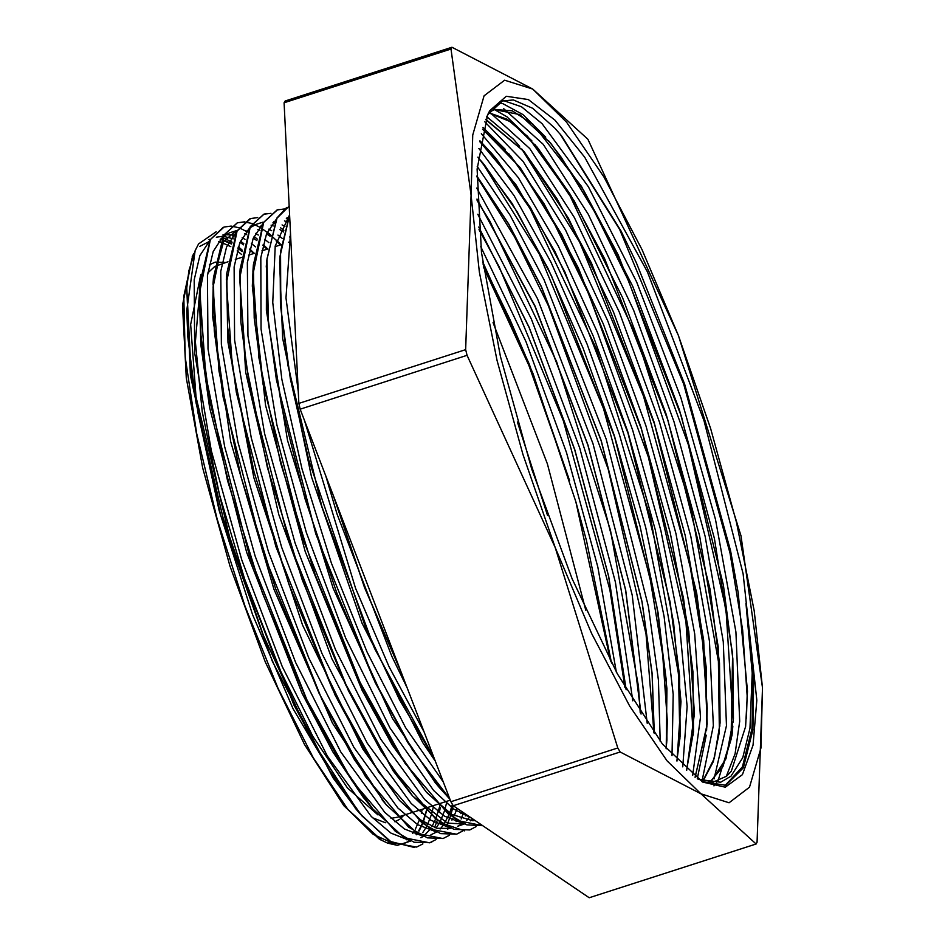 <?xml version="1.0" encoding="UTF-8"?>
<svg xmlns="http://www.w3.org/2000/svg" width="945" height="945" viewBox="0 0 945 945"><rect width="100%" height="100%" fill="white"/><g stroke="black" fill="none" stroke-linecap="round" stroke-linejoin="round"><path stroke-width="1.42" d="M701.627 781.48L725.784 785.283L743.349 767.753L752.881 729.823L753.779 673.856L745.995 603.371L752.267 673.088L750.011 728.264L742.746 757.701L730.993 776.235L720.669 782.236L698.201 779.365M697.623 778.975L713.463 781.94L726.634 776.235L731.265 771.274L745.593 726.622L747.448 691.208L738.175 592.456L730.556 550.994L684.676 384.19L636.316 262.675L620.959 230.911L561.566 135.891L554.88 128.189L532.72 108.285L513.336 99.993L502.551 100.997L488.092 114.333L486.592 117.109M489.805 110.648L506.26 96.319L528.338 99.544L554.928 120.18L584.66 157.177L647.431 271.947L704.049 420.797L743.136 573.804L756.827 700.21L753.07 745.144L742.368 774.628L725.287 787.15L702.678 782.082L662.421 744.117L617.298 673.82L572.115 578.706L531.704 468.921L500.389 356.206L481.513 252.598L477.095 169.19L487.608 114.865L489.805 110.648M222.595 237.372L232.151 242.215M238.4 246.799L242.44 250.271M193.796 253.461L192.65 255.752L183.862 296.257L185.22 357.222L196.631 433.554L217.137 518.899L245.027 606.147L277.984 688.043L313.244 757.736L347.89 809.44L381.52 840.259L387.674 843.164L397.183 845.267M397.514 845.279L410.721 841.062M416.78 834.754L417.643 833.502M419.155 831.057L422.698 823.579M423.348 821.878L426.526 810.975M426.762 809.959L427.258 807.621M254.229 253.331L249.882 249.031M243.857 243.704L240.538 241.117M234.088 236.841L232.647 236.037M216.192 231.773L198.533 243.881L195.095 250.649L186.779 310.433L187.831 336.952L196.076 403.054L190.984 371.007L186.756 288.036L188.882 270.766L195.485 249.728M199.738 246.385L209.329 241.4M218.484 241.518L220.445 242.003M220.551 242.026L230.875 246.633M237.171 250.886L241.707 254.524M422.226 809.251L421.305 813.149M419.072 820.614L415.292 829.237M414.123 831.269L412.752 833.336M407.106 839.349L406.61 839.715M393.592 843.554L388.265 842.704M381.508 840.282L378.886 838.817L343.838 805.766L304.55 744.566L265.202 661.748L230.025 566.173L202.762 468.035L186.33 377.835L182.479 305.2L192.65 255.752M192.142 256.851L193.312 254.654M242.192 251.642L237.927 248.287M231.584 244.093L221.508 239.711M221.402 239.687L220.173 239.38M624.905 687.417L609.879 589.774L563.314 420.773L499.114 266.608L479.02 229.588M640.249 712.731L638.513 686.342L610.517 530.275L556.546 361.663L489.853 221.071L477.107 200.553M653.905 732.812L645.99 634.107L608.226 469.358L548.336 305.684L514.564 236.876L476.847 176.762M666.662 743.124L667.264 720.551L662.681 654.661L649.936 577.537L603.453 408.559L539.3 254.252L481.856 161.808M479.257 158.677L477.898 157.071M679.939 739.108L678.486 673.998L650.597 518.049L596.697 349.414L530.039 208.632L495.227 157.638M492.31 154.129L479.989 140.781M693.264 734.915L685.999 621.822L648.341 457.144L588.511 293.387L554.739 224.485L521.167 169.946L508.693 153.515M505.41 149.57L483.001 127.41M697.256 778.739L706.234 735.175M706.588 730.261L707.179 708.136L702.667 642.352L689.98 565.299L643.592 396.333L579.474 241.896L521.77 148.944M519.62 146.333L513.312 139.128L486.793 116.707M719.854 726.244L718.448 661.654L690.677 505.835L636.859 337.164L570.213 196.206L535.13 144.739M531.929 140.899L507.052 116.873L494.412 109.608M713.959 785.933L716.523 783.039M718.011 781.054L732.021 735.316L732.895 726.15M733.178 722.051L726.008 609.537L688.456 444.93L628.685 281.102L594.925 212.105L561.342 157.437L548.608 140.64M545.726 137.179L522.987 114.605L502.917 103.666L498.653 102.863M746.455 718.165L747.105 695.709L742.652 630.031L730.024 553.049L683.731 384.119L619.648 229.552L560.231 134.308M482.8 262.391L529.165 363.99L569.54 480.615L525.125 354.989L509.957 319.552L483.025 264.009M710.002 782.023L722.878 766.631L731.064 739.392L732.576 654.105L714.408 538.544L679.361 409.646L632.701 286.229L581.352 186.248L532.933 124.315L512.131 110.754L494.672 109.525L489.581 111.947L494.53 109.573L519.691 114.605L550.722 143.132L583.915 190.736L618.266 255.02L681.298 416.107L723.386 585.12L732.788 658.819L733.438 718.791L726.02 758.752L711.301 781.161M488.967 112.892L511.198 122.011L537.244 147.231L570.449 194.717L604.8 259.001L667.891 420.1L710.038 589.207L719.499 663.012L720.125 722.972L714.266 758.351L702.95 780.865M485.635 119.483L523.884 151.436L557.089 198.946L591.416 263.1L654.495 424.081L696.678 593.153L706.151 666.957L706.848 727L695.107 777.227M482.505 129.193L510.808 156.008L544.001 203.6L578.34 267.884L641.383 428.971L683.471 597.984L692.874 671.682L693.524 731.654L686.554 770.317M479.824 141.762L497.342 160.13L530.547 207.605L564.886 271.888L627.976 432.987L670.123 602.083L679.585 675.888L680.199 735.848L676.892 760.938M477.875 157.319L483.97 164.3L517.163 211.81L551.49 275.964L614.581 436.944L656.763 606.017L666.237 679.833L666.934 739.864L666.119 748.7M476.859 176.266L508.741 224.331L541.379 286.973L601.126 440.76L641.974 601.977L652.026 673.49L654.212 733.237M477.048 199.241L535.035 306.404L587.873 445.26L625.578 590.034L640.958 713.841M478.82 227.284L529.2 327.667L574.631 449.726L608.568 576.273L626.062 689.425M745.995 603.371L753.177 672.994L752.007 728.678L742.404 766.879L725.028 785.508M503.673 100.631L521.545 106.82L542.064 123.653L588.369 186.744L636.682 282.059L680.92 397.703L715.495 519.372L735.966 631.91L739.722 721.33L735.08 753.791L726.209 776.589M503.709 108.675L543.269 144.396L588.262 214.22L633.563 310.243L674.068 421.848L705.159 536.63L723.303 641.773L726.433 725.677L714.054 778.881M490.62 113.034L529.838 148.566L574.371 217.421L619.294 312.193L659.598 422.51L690.819 536.299L709.459 641.206L713.357 725.689L702.088 780.617M484.797 121.74L523.117 161.371L565.571 230.072L607.907 321.158L645.931 425.663L675.852 533.441L694.658 633.882L700.493 717.29L692.638 775.384M481.395 133.753L518.392 177.648L558.247 245.877L597.476 332.475L632.713 430.223L660.886 530.736L679.585 625.543L687.086 706.506L682.798 766.867M478.82 148.53L514.08 195.603L551.077 262.379L587.105 344.098L619.483 434.759L645.837 527.83L664.158 616.459L673.147 694.315L672.001 755.598M477.225 166.462L510.229 215.365L544.119 279.826L606.241 439.236L648.412 606.43L658.476 680.187L660.236 741.305M476.8 188.114L537.504 298.561L592.987 443.701L632.193 595.161L647.254 723.327M477.816 214.338L531.362 318.926L579.746 448.143L615.419 582.262L632.807 700.812M480.804 246.68L525.963 341.747L566.48 452.596L597.807 566.941L616.435 672.238M406.882 687.086L391.821 656.255L337.046 513.938L325.387 474.78M294.982 325.115L292.277 269.904M435.361 761.268L422.758 742.664L362.089 623.287L311.448 476.835L282.697 338.416L279.555 262.58L280.051 255.941L280.441 304.751L287.859 365.101L321.772 506.331L374.503 648.223L434.57 759.213M449.383 797.781L440.216 788.331M286.689 207.38L276.802 218.13L266.738 260.466L267.482 313.622L276.377 379.925L315.795 533.807L375.153 682.467L407.72 742.557L439.472 787.646L435.196 782.543L392.411 718.365L333.136 588.18L287.575 440.37L266.348 310.338L266.514 263.844M475.04 820.496L472.783 820.792L451.828 814.448L427.187 792.938M279.165 209.424L277.18 209.932L263.501 222.441L253.402 264.848L254.193 318.052L263.076 384.284L302.483 538.071L361.793 686.661L394.337 746.692L426.065 791.839L392.329 745.132L362.053 690.24L305.27 551.691L265.604 405.299L252.291 286.111L253.177 268.226M287.044 217.539L288.142 217.799M472.736 818.937L470.445 820.862M457.569 826.273L464.219 824.099L447.351 823.142L413.107 796.34M410.484 793.351L392.966 770.659L331.978 658.878L278.74 514.588L245.7 372.365L239.628 275.456L240.113 268.817L240.857 321.962L249.693 388.135L289.028 541.922L348.327 690.618L380.894 750.779L412.634 795.95L440.937 822.847L464.763 830.891M273.743 221.815L274.818 222.075M282.082 224.886L284.953 226.457M466.062 814.425L465.247 815.854M450.919 828.399L436.814 828.304L420.407 819.847L400.278 801.159M249.693 218.838L236.888 231.029L226.824 273.176L227.544 326.297L236.415 392.565L275.81 546.434L335.144 695.142L367.723 755.303L399.475 800.403L362.774 748.936L302.53 624.976L253.803 477.65L227.993 342.267L226.599 276.554M260.43 226.079L261.552 226.339M268.746 229.139L271.652 230.734M277.995 235.01L282.177 238.376M457.179 808.412L454.202 815.83M453.21 817.827L451.911 820.13M384.095 802.21L332.38 723.043L273.967 589.231L230.663 441.646L212.542 315.654L213.275 281.078M213.664 277.133L223.717 241.436L236.226 230.745M247.141 230.403L248.24 230.663M255.469 233.439L258.375 235.022M264.683 239.262L268.888 242.652M447.009 801.254L444.882 809.629M444.469 810.964L439.968 822.02M439.909 822.138L436.117 828.103M210.286 239.617L200.186 281.905L200.966 335.097L209.814 401.282L249.185 555.022L308.472 703.623L341.015 763.69L372.743 808.873L362.974 796.966L332.77 751.783L302.105 693.559L246.61 552.412L209.495 407.342L200.789 344.429L199.407 293.115L199.962 285.284M222.902 234.998L223.906 234.703M224.036 234.679L234.903 234.951M242.144 237.75L245.05 239.333M251.394 243.586L255.587 246.94M433.672 805.553L431.57 813.917M431.156 815.24L427.612 824.442M426.608 826.462L422.852 832.391M357.305 810.55L333.065 777.995L272.243 661.098L220.681 515.273L190.465 375.46L186.744 288.036M220.539 238.955L221.602 239.215M221.709 239.25L231.726 243.609M238.057 247.873L242.263 251.252M196.076 403.066L223.067 517.683L263.371 635.501L311.141 739.073L359.454 813.149L389.659 841.286L414.583 847.582M223.28 227.308L210.333 239.534M372.743 808.873L404.176 837.695L429.786 842.81L431.853 842.007M281.149 245.05L270.636 234.951M270.53 234.868L260.985 227.828M260.926 227.792L252.268 223.563M252.209 223.54L244.401 221.933M244.33 221.933L237.278 222.831L223.575 235.293L213.499 277.7L214.267 330.88L223.162 397.183L262.604 551.053L321.95 699.678L354.517 759.721L386.257 804.821L417.466 833.395L442.933 838.593M399.475 800.403L430.849 829.178L456.388 834.211L458.821 833.266M266.939 213.487L263.868 214.196L250.307 226.576M250.201 226.753L240.113 268.817M426.065 791.839L457.274 820.461L482.753 825.753M439.472 787.646L449.938 799.257M289.583 214.869L280.051 255.941M292.749 279.46L293.812 301.148M332.238 492.628L364.486 587.495L402.05 674.494M347.89 809.44L373.192 834.329L395.081 844.298M404.354 843.448L409.858 840.684M416.143 834.565L417.135 833.195M418.659 830.844L422.38 823.319M423.029 821.666L426.337 810.798M253.768 253.484L249.704 249.775M243.574 244.861L239.995 242.416M233.32 238.825L223.315 236.285M223.15 236.285L216.263 237.183M209.542 240.999L199.927 255.634L194.162 279.814L194.729 352.934L211.29 450.706L241.766 560.078L282.177 666.52L327.301 755.976L371.267 816.468L390.994 833.183L408.334 839.963M420.879 837.79L423.218 836.396M423.313 836.337L430.459 828.954M431.971 826.58L435.68 819.008M435.728 818.89L439.614 806.498M439.85 805.494L440.323 803.415M267.081 249.185L263.005 245.476M256.886 240.609L253.307 238.175M246.633 234.584L244.542 233.734M229.552 232.836L223.008 236.545M222.807 236.722L213.216 251.464L207.439 275.609L208.065 348.882L224.674 446.713L255.174 556.121L295.631 662.61L340.791 751.96L384.745 812.334L404.46 828.978L421.789 835.734M430.955 834.837L436.448 832.096M440.11 829.037L443.748 824.642M443.819 824.536L449.017 814.732M449.666 813.066L452.419 804.325M280.393 244.897L276.306 241.164M270.199 236.274L266.596 233.828M259.946 230.285L257.831 229.434M236.155 232.375L226.564 247.047L220.776 271.215L221.343 344.334L237.892 442.083L268.368 551.49L308.791 657.956L353.926 747.389L397.892 807.928L417.619 824.583L434.972 831.411M447.635 829.155L449.796 827.844M456.081 821.689L457.061 820.331M460.853 813.692L461.821 811.554M290.706 237.868L289.619 236.911M283.476 232.009L279.921 229.588M273.235 225.973L271.144 225.134M262.828 222.146L256.178 224.284L249.645 227.981M249.468 228.135L239.853 242.782L234.076 266.915L234.643 340.046L251.216 437.807L281.657 547.143L322.068 653.609L367.192 743.053L411.146 803.545L430.885 820.307L448.225 827.099M457.569 826.249L463.097 823.52M466.724 820.496L469.771 816.929M286.536 221.709L284.457 220.882M262.793 223.764L253.189 238.471L247.377 262.592L247.968 335.806L264.541 433.613L295.029 543.068L335.499 649.605L380.658 739.014L424.636 799.458L444.363 816.078L461.715 822.871M276.011 219.594L266.525 234.006L260.785 257.678L261.033 329.155L276.838 424.884L306.274 532.437L345.622 637.958L389.942 727.886L433.625 790.528L453.47 808.967L471.13 817.85M289.383 215.236L275.278 245.948L272.703 302.494L281.893 379.299L302.081 469.027L331.352 562.936L366.967 651.979L405.535 727.508L443.406 782.236M290.493 233.498L285.981 297.959L298.23 391.324M304.172 419.497L355.603 588.322L389.009 666.532L424.151 732.08M489.026 112.798L506.969 119.141L527.593 136.269L574.123 200.647L622.46 297.533L666.225 414.43L699.607 536.11L718.176 646.758L719.428 732.068L713.357 761.516L703.056 780.901M485.671 119.365L524.132 151.554L568.406 218.177L613.399 311.791L653.893 421.753L685.208 535.52L703.706 640.273L707.167 723.988L695.166 777.274M482.541 129.099L520.093 167.537L561.779 234.738L603.406 324.088L640.828 426.762L670.265 532.72L688.751 631.484L694.445 713.44L686.649 770.411M479.847 141.644L516.017 184.712L554.928 251.441L593.247 336.054L627.669 431.534L655.228 529.72L673.561 622.436L681.026 701.722L676.998 761.056M477.886 157.153L512.19 203.482L548.1 268.663L583.053 348.138L614.474 436.165L640.108 526.53L658.027 612.726L666.993 688.669L666.225 748.83M476.871 176.053L508.776 224.119L541.438 286.772L601.256 440.713L642.139 602.095L652.18 673.643L654.342 733.414M477.048 198.993L535.094 306.204L588.003 445.213L625.744 590.153L641.1 714.054M478.784 226.977L529.259 327.442L574.773 449.69L608.734 576.426L626.216 689.685M482.741 261.989L533.134 373.7L575.824 501.819L610.541 661.181M611.509 663.036L586.526 540.635L575.824 501.819M483.415 266.809L529.413 366.684L569.54 480.615M493.089 322.564L547.427 463.853L585.829 610.281M193.371 385.867L231.915 546.423L293.883 704.911L328.34 768.769L361.84 815.759L391.986 842.538L416.603 847.051L422.852 843.861M434.57 827.596L437.252 820.213M439.307 812.594L440.429 807.266M267.884 249.173L263.242 244.471M257.264 239.05L254.04 236.439M247.649 232.021L239.026 227.804M238.943 227.769L231.147 226.138M231.088 226.138L224.083 227.024L210.416 239.581L199.82 291.343L205.738 375.389L227.509 480.568L262.344 592.905L305.731 697.611L352.072 780.794L395.329 831.376L414.028 842.231L429.904 842.751L436.106 839.55M446.607 826.131L450.588 815.937M451.167 814.035L453.21 805.66M281.173 244.885L276.542 240.172M270.565 234.726L267.329 232.104M260.962 227.698L259.698 226.942M244.46 221.886L237.408 222.772L223.705 235.246L213.121 287.067L219.063 371.125L240.81 476.256L275.633 588.629L319.044 693.323L365.372 776.459L408.642 827.099L427.329 837.896L443.229 838.498L449.513 835.238M461.172 819.008L463.534 812.712M283.854 230.462L280.653 227.863M274.239 223.41L272.999 222.666M257.713 217.551L250.708 218.472L237.03 230.993L226.446 282.791L232.352 366.802L254.11 471.968L288.946 584.329L332.345 689.011L378.685 772.207L421.954 822.823L440.63 833.632L456.518 834.163L462.743 830.974M287.563 219.134L286.311 218.389M270.943 213.298L264.009 214.172L250.33 226.705L239.723 278.468L245.665 362.537L267.435 467.692L302.246 580.041L345.657 684.759L391.998 767.907L435.255 818.5L453.943 829.344L469.83 829.911L476.008 826.698M284.315 208.999L277.322 209.92L263.631 222.382L253.059 274.097L258.93 357.931L280.582 462.849L315.299 575.044L358.58 679.656L404.85 762.934L448.107 813.905L466.818 824.89L482.765 825.717M289.146 206.128L276.956 218.141L266.951 259.084L268.545 323.851L281.634 406.279L305.034 498.724L336.668 592.539L373.618 678.982L412.528 750.011L449.808 798.915M289.583 215.011L280.547 251.653L280.795 307.633L290.387 378.803L308.649 459.778L365.278 626.511L399.487 699.761L434.346 758.611M293.174 288.13L293.387 292.572M332.912 494.365L364.605 587.436L401.424 672.864M467.054 355.367L555.176 547.545L617.746 747.956L450.895 801.738L300.203 409.161L467.054 355.367L465.672 349.603L298.821 403.385L284.091 102.769L450.942 48.986L471.082 195.178L465.672 349.603M756.106 843.968L589.255 897.75L453.281 805.778L620.144 751.996L700.895 793.859L756.106 843.968L757.11 842.231L762.52 687.806L741.01 535.839L678.427 335.428L587.92 139.222L532.708 89.113L451.958 47.25L285.095 101.032L284.091 102.769M451.958 47.25L450.942 48.986M471.082 195.178L472.689 135.064L484.123 95.835L504.595 80.171L532.708 89.113L566.563 122.082L603.831 176.821L641.986 249.586L678.427 335.428L710.675 428.51L736.509 522.467L754.204 610.907L762.52 687.806L760.914 747.908L749.479 787.138L729.008 802.813L700.895 793.859L667.052 760.89L629.772 706.163L591.617 633.398L555.176 547.545L522.939 454.474L497.094 360.506L479.41 272.065L471.082 195.178M617.746 747.956L620.144 751.996M453.281 805.778L450.895 801.738M300.203 409.161L298.821 403.385M209.282 264.801L215.271 262.155M215.401 262.131L225.82 262.486M403.964 815.133L400.349 818.736M399.617 819.303L394.856 821.843M385.418 822.693L372.578 817.815M335.191 779.897L293.092 708.809L252.516 614.652L219.086 510.454L197.446 410.673M196.666 405.582L190.701 324.525L200.872 274.44M207.794 273.022L214.621 266.596M214.763 266.514L227.993 261.789M397.502 817.212L390.946 818.405M378.047 814.98L347.417 787.87L312.819 736.249L277.676 665.256L245.499 581.931L219.476 494.566L202.183 411.843L195.355 341.96L199.655 291.875M517.435 421.966L547.545 515.368M560.94 135.135L559.534 133.458M493.077 155.027L497.342 160.13M266.242 267.092L266.738 260.466M252.917 271.487L253.402 264.848M408.37 790.859L412.634 795.95M226.339 279.803L226.824 273.176M381.981 799.718L386.257 804.821M213.003 284.327L213.499 277.7M199.69 288.544L200.186 281.905M355.178 808.058L359.454 813.149M236.215 230.722L229.564 232.86M209.601 239.298L208.963 239.51M290.883 241.518L288.497 242.286M281.208 244.637L275.16 246.586M267.919 248.925L261.871 250.874M254.607 253.213L248.57 255.162M241.282 257.512L235.246 259.45M450.304 800.191L438.256 804.077M437.429 804.349L424.258 808.589M424.14 808.625L411.63 812.665M410.827 812.924L397.632 817.177"/></g></svg>
